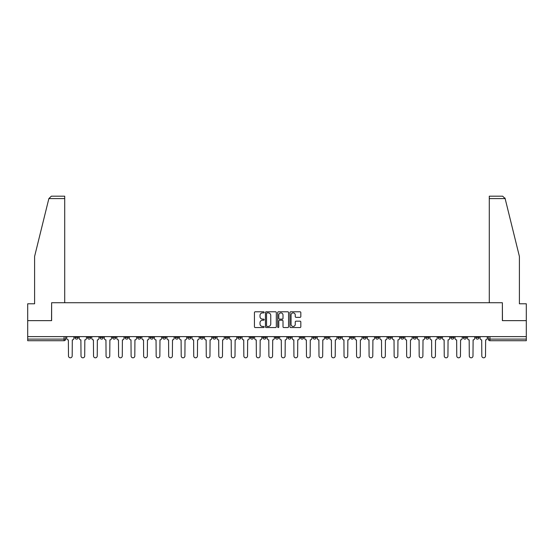 <?xml version="1.0" encoding="UTF-8"?>
<svg xmlns="http://www.w3.org/2000/svg" width="554" height="554" viewBox="0 0 554 554"><rect width="100%" height="100%" fill="white"/><g stroke="black" fill="none" stroke-linecap="round" stroke-linejoin="round"><path stroke-width="0.83" d="M264.154 312.345A0.554 0.554 0 0 0 263.6 311.791L255.228 311.791A0.789 0.789 0 0 0 254.438 312.581L254.438 326.77A0.789 0.789 0 0 0 255.228 327.553L263.6 327.553A0.554 0.554 0 0 0 264.154 327.005A0.554 0.554 0 0 0 263.6 326.451L262.52 326.451A2.521 2.521 0 0 1 259.999 323.931L259.999 322.747A2.521 2.521 0 0 1 262.52 320.226L263.6 320.226A0.554 0.554 0 0 0 264.154 319.672A0.554 0.554 0 0 0 263.6 319.125L262.52 319.125A2.521 2.521 0 0 1 259.999 316.597L259.999 315.42A2.521 2.521 0 0 1 262.52 312.899L263.6 312.899A0.554 0.554 0 0 0 264.154 312.345M413.173 336.617L413.173 337.497L416.386 337.497A1.607 1.607 0 0 1 414.78 339.103A1.607 1.607 0 0 1 413.173 337.497L413.173 336.617M400.646 336.617L400.646 337.497L403.859 337.497A1.607 1.607 0 0 1 402.252 339.103A1.607 1.607 0 0 1 400.646 337.497L400.646 336.617M325.496 336.617L325.496 337.497L328.709 337.497A1.607 1.607 0 0 1 327.102 339.103A1.607 1.607 0 0 1 325.496 337.497L325.496 336.617M312.968 336.617L312.968 337.497L316.182 337.497A1.607 1.607 0 0 1 314.575 339.103A1.607 1.607 0 0 1 312.968 337.497L312.968 336.617M300.448 336.617L300.448 337.497L303.654 337.497A1.607 1.607 0 0 1 302.048 339.103A1.607 1.607 0 0 1 300.448 337.497L300.448 336.617M275.393 336.617L275.393 337.497L278.607 337.497A1.607 1.607 0 0 1 277 339.103A1.607 1.607 0 0 1 275.393 337.497L275.393 336.617M250.346 337.497L250.346 336.617L250.346 337.497A1.607 1.607 0 0 0 251.952 339.103A1.607 1.607 0 0 1 250.346 337.497L253.552 337.497A1.607 1.607 0 0 1 251.952 339.103A1.607 1.607 0 0 0 253.552 337.497L253.552 336.617L253.552 337.497M237.818 337.497L237.818 336.617L237.818 337.497A1.607 1.607 0 0 0 239.425 339.103A1.607 1.607 0 0 1 237.818 337.497L241.032 337.497A1.607 1.607 0 0 1 239.425 339.103M225.291 337.497L225.291 336.617L225.291 337.497A1.607 1.607 0 0 0 226.898 339.103A1.607 1.607 0 0 1 225.291 337.497L228.504 337.497A1.607 1.607 0 0 1 226.898 339.103A1.607 1.607 0 0 0 228.504 337.497L228.504 336.617L228.504 337.497M212.771 336.617L212.771 337.497L215.977 337.497A1.607 1.607 0 0 1 214.377 339.103A1.607 1.607 0 0 1 212.771 337.497L212.771 336.617M200.243 336.617L200.243 337.497L203.457 337.497A1.607 1.607 0 0 1 201.85 339.103A1.607 1.607 0 0 1 200.243 337.497L200.243 336.617M187.716 336.617L187.716 337.497L190.929 337.497A1.607 1.607 0 0 1 189.323 339.103A1.607 1.607 0 0 1 187.716 337.497L187.716 336.617M175.196 337.497L175.196 336.617L175.196 337.497A1.607 1.607 0 0 0 176.795 339.103A1.607 1.607 0 0 1 175.196 337.497L178.402 337.497A1.607 1.607 0 0 1 176.795 339.103M150.141 337.497L150.141 336.617L150.141 337.497A1.607 1.607 0 0 0 151.748 339.103A1.607 1.607 0 0 1 150.141 337.497L153.354 337.497A1.607 1.607 0 0 1 151.748 339.103A1.607 1.607 0 0 0 153.354 337.497L153.354 336.617L153.354 337.497M137.614 337.497L137.614 336.617L137.614 337.497A1.607 1.607 0 0 0 139.22 339.103A1.607 1.607 0 0 1 137.614 337.497L140.827 337.497A1.607 1.607 0 0 1 139.22 339.103A1.607 1.607 0 0 0 140.827 337.497L140.827 336.617L140.827 337.497M125.093 337.497L125.093 336.617L125.093 337.497A1.607 1.607 0 0 0 126.7 339.103A1.607 1.607 0 0 1 125.093 337.497L128.306 337.497A1.607 1.607 0 0 1 126.7 339.103A1.607 1.607 0 0 0 128.306 337.497L128.306 336.617L128.306 337.497M112.566 337.497L112.566 336.617L112.566 337.497A1.607 1.607 0 0 0 114.172 339.103A1.607 1.607 0 0 1 112.566 337.497L115.779 337.497A1.607 1.607 0 0 1 114.172 339.103M100.039 337.497L100.039 336.617L100.039 337.497A1.607 1.607 0 0 0 101.645 339.103A1.607 1.607 0 0 1 100.039 337.497L103.252 337.497A1.607 1.607 0 0 1 101.645 339.103A1.607 1.607 0 0 0 103.252 337.497L103.252 336.617L103.252 337.497M87.518 337.497L87.518 336.617L87.518 337.497A1.607 1.607 0 0 0 89.125 339.103A1.607 1.607 0 0 1 87.518 337.497L90.724 337.497A1.607 1.607 0 0 1 89.125 339.103A1.607 1.607 0 0 0 90.724 337.497L90.724 336.617L90.724 337.497M300.033 317.352A0.789 0.789 0 0 0 300.822 316.563L300.822 312.581A0.789 0.789 0 0 0 300.033 311.791L290.732 311.791A0.789 0.789 0 0 0 289.943 312.581L289.943 326.77A0.789 0.789 0 0 0 290.732 327.553L300.033 327.553A0.789 0.789 0 0 0 300.822 326.77L300.822 321.957A0.789 0.789 0 0 0 300.033 321.175L296.051 321.175A0.789 0.789 0 0 0 295.261 321.957L295.261 324.346A2.105 2.105 0 0 1 293.156 326.451A2.105 2.105 0 0 1 291.051 324.346L291.051 315.004A2.105 2.105 0 0 1 293.156 312.899A2.105 2.105 0 0 1 295.261 315.004L295.261 316.563A0.789 0.789 0 0 0 296.051 317.352L300.033 317.352M48.863 198.595L51.342 196.185L64.714 196.185L64.714 198.595L48.863 198.595L34.604 256.405L34.604 303.779L27.7 303.779L27.7 320.634L51.626 320.634L51.626 302.733L502.374 302.733L502.374 320.634L526.3 320.634L526.3 336.617L27.7 336.617L27.7 339.103L65.677 339.103L65.677 336.617M27.7 320.634L27.7 336.617M276.308 312.581A0.789 0.789 0 0 0 275.525 311.791L266.225 311.791A0.789 0.789 0 0 0 265.435 312.581L265.435 326.77A0.789 0.789 0 0 0 266.225 327.553L275.525 327.553A0.789 0.789 0 0 0 276.308 326.77L276.308 312.581M278.475 311.791L287.775 311.791A0.789 0.789 0 0 1 288.565 312.581L288.565 326.77A0.789 0.789 0 0 1 287.775 327.553L283.8 327.553A0.789 0.789 0 0 1 283.011 326.77L283.011 321.015A0.789 0.789 0 0 0 282.221 320.226L279.583 320.226A0.789 0.789 0 0 0 278.794 321.015L278.794 327.005A0.554 0.554 0 0 1 278.24 327.553A0.554 0.554 0 0 1 277.692 327.005L277.692 312.581A0.789 0.789 0 0 1 278.475 311.791M488.323 336.617L488.323 339.103L526.3 339.103L526.3 340.71L489.93 340.71A1.607 1.607 0 0 1 488.323 339.103A1.607 1.607 0 0 0 489.93 340.71L489.93 336.617M526.3 336.617L526.3 339.103M65.677 339.103A1.607 1.607 0 0 1 64.07 340.71L27.7 340.71L27.7 339.103M479.009 336.617L479.009 337.497A1.607 1.607 0 0 1 477.403 339.103A1.607 1.607 0 0 1 475.796 337.497L479.009 337.497M475.796 336.617L475.796 337.497M466.482 336.617L466.482 337.497A1.607 1.607 0 0 1 464.875 339.103A1.607 1.607 0 0 1 463.276 337.497L466.482 337.497M463.276 336.617L463.276 337.497M453.961 336.617L453.961 337.497A1.607 1.607 0 0 1 452.355 339.103A1.607 1.607 0 0 1 450.748 337.497A1.607 1.607 0 0 0 452.355 339.103M450.748 336.617L450.748 337.497L453.961 337.497M441.434 336.617L441.434 337.497A1.607 1.607 0 0 1 439.828 339.103A1.607 1.607 0 0 1 438.221 337.497L441.434 337.497M438.221 336.617L438.221 337.497M428.907 336.617L428.907 337.497A1.607 1.607 0 0 1 427.3 339.103A1.607 1.607 0 0 1 425.694 337.497L428.907 337.497M425.694 336.617L425.694 337.497M416.386 336.617L416.386 337.497M403.859 336.617L403.859 337.497L403.859 336.617M391.332 336.617L391.332 337.497A1.607 1.607 0 0 1 389.725 339.103A1.607 1.607 0 0 1 388.119 337.497L391.332 337.497M388.119 336.617L388.119 337.497M378.804 336.617L378.804 337.497A1.607 1.607 0 0 1 377.205 339.103A1.607 1.607 0 0 1 375.598 337.497L378.804 337.497M375.598 336.617L375.598 337.497M366.284 336.617L366.284 337.497A1.607 1.607 0 0 1 364.677 339.103A1.607 1.607 0 0 1 363.071 337.497L366.284 337.497M363.071 336.617L363.071 337.497M353.757 336.617L353.757 337.497A1.607 1.607 0 0 1 352.15 339.103A1.607 1.607 0 0 1 350.543 337.497L353.757 337.497M350.543 336.617L350.543 337.497M341.229 336.617L341.229 337.497A1.607 1.607 0 0 1 339.623 339.103A1.607 1.607 0 0 1 338.023 337.497L341.229 337.497M338.023 336.617L338.023 337.497M328.709 336.617L328.709 337.497A1.607 1.607 0 0 1 327.102 339.103M316.182 336.617L316.182 337.497M303.654 337.497L303.654 336.617L303.654 337.497A1.607 1.607 0 0 1 302.048 339.103M291.134 336.617L291.134 337.497A1.607 1.607 0 0 1 289.527 339.103A1.607 1.607 0 0 1 287.921 337.497A1.607 1.607 0 0 0 289.527 339.103A1.607 1.607 0 0 0 291.134 337.497L287.921 337.497L287.921 336.617M278.607 337.497L278.607 336.617L278.607 337.497A1.607 1.607 0 0 1 277 339.103M266.079 336.617L266.079 337.497A1.607 1.607 0 0 1 264.473 339.103A1.607 1.607 0 0 1 262.866 337.497A1.607 1.607 0 0 0 264.473 339.103M262.866 336.617L262.866 337.497L266.079 337.497M241.032 336.617L241.032 337.497L241.032 336.617M215.977 337.497L215.977 336.617L215.977 337.497A1.607 1.607 0 0 1 214.377 339.103M203.457 337.497L203.457 336.617L203.457 337.497A1.607 1.607 0 0 1 201.85 339.103M190.929 337.497L190.929 336.617L190.929 337.497A1.607 1.607 0 0 1 189.323 339.103M178.402 336.617L178.402 337.497L178.402 336.617M165.881 337.497L165.881 336.617L165.881 337.497A1.607 1.607 0 0 1 164.275 339.103A1.607 1.607 0 0 1 162.668 337.497L165.881 337.497A1.607 1.607 0 0 1 164.275 339.103M162.668 336.617L162.668 337.497M115.779 336.617L115.779 337.497L115.779 336.617M78.204 336.617L78.204 337.497A1.607 1.607 0 0 1 76.597 339.103A1.607 1.607 0 0 1 74.991 337.497A1.607 1.607 0 0 0 76.597 339.103A1.607 1.607 0 0 0 78.204 337.497L78.204 336.617M74.991 336.617L74.991 337.497L78.204 337.497M267.09 312.899A0.554 0.554 0 0 0 266.536 313.446L266.536 325.897A0.554 0.554 0 0 0 267.09 326.451L268.233 326.451A2.521 2.521 0 0 0 270.754 323.931L270.754 315.42A2.521 2.521 0 0 0 268.233 312.899L267.09 312.899M283.011 315.046A2.105 2.105 0 0 0 280.899 312.934A2.105 2.105 0 0 0 278.794 315.046L278.794 318.335A0.789 0.789 0 0 0 279.583 319.125L282.221 319.125A0.789 0.789 0 0 0 283.011 318.335L283.011 315.046M66.764 338.3L66.764 336.617L66.764 338.3A1.607 1.607 0 0 0 68.364 339.907L68.488 355.966A1.849 1.849 0 0 0 70.337 357.815A1.849 1.849 0 0 0 72.179 355.966L72.304 339.907A1.607 1.607 0 0 0 73.904 338.3L73.904 336.617L73.904 338.3M68.364 339.907L68.488 355.966M72.179 355.966L72.304 339.907M79.284 338.3L79.284 336.617L79.284 338.3A1.607 1.607 0 0 0 80.891 339.907L81.016 355.966A1.849 1.849 0 0 0 82.858 357.815A1.849 1.849 0 0 0 84.707 355.966L84.824 339.907A1.607 1.607 0 0 0 86.431 338.3L86.431 336.617L86.431 338.3M91.812 338.3L91.812 336.617L91.812 338.3A1.607 1.607 0 0 0 93.418 339.907L93.536 355.966A1.849 1.849 0 0 0 95.385 357.815A1.849 1.849 0 0 0 97.234 355.966L97.352 339.907A1.607 1.607 0 0 0 98.958 338.3L98.958 336.617L98.958 338.3M64.714 302.733L64.714 198.595M51.543 320.634L51.626 302.733M526.3 320.634L526.3 303.779L519.396 303.779L519.396 256.405L504.992 198.02L505.137 198.595L502.658 196.185L489.286 196.185L489.286 302.733M502.457 320.634L502.374 302.733M80.891 339.907L81.016 355.966M84.707 355.966L84.824 339.907M93.418 339.907L93.536 355.966M97.234 355.966L97.352 339.907M104.339 338.3L104.339 336.617L104.339 338.3A1.607 1.607 0 0 0 105.946 339.907L106.063 355.966A1.849 1.849 0 0 0 107.912 357.815A1.849 1.849 0 0 0 109.754 355.966L109.879 339.907A1.607 1.607 0 0 0 111.486 338.3L111.486 336.617L111.486 338.3M116.859 338.3L116.859 336.617L116.859 338.3A1.607 1.607 0 0 0 118.466 339.907L118.591 355.966A1.849 1.849 0 0 0 120.433 357.815A1.849 1.849 0 0 0 122.282 355.966L122.399 339.907A1.607 1.607 0 0 0 124.006 338.3L124.006 336.617L124.006 338.3M129.387 338.3L129.387 336.617L129.387 338.3A1.607 1.607 0 0 0 130.993 339.907L131.111 355.966A1.849 1.849 0 0 0 132.96 357.815A1.849 1.849 0 0 0 134.809 355.966L134.927 339.907A1.607 1.607 0 0 0 136.533 338.3L136.533 336.617L136.533 338.3M105.946 339.907L106.063 355.966M109.754 355.966L109.879 339.907M118.466 339.907L118.591 355.966M122.282 355.966L122.399 339.907M130.993 339.907L131.111 355.966M134.809 355.966L134.927 339.907M141.914 338.3L141.914 336.617L141.914 338.3A1.607 1.607 0 0 0 143.521 339.907L143.638 355.966A1.849 1.849 0 0 0 145.487 357.815A1.849 1.849 0 0 0 147.329 355.966L147.454 339.907A1.607 1.607 0 0 0 149.061 338.3L149.061 336.617L149.061 338.3M143.521 339.907L143.638 355.966M147.329 355.966L147.454 339.907M154.434 338.3L154.434 336.617L154.434 338.3A1.607 1.607 0 0 0 156.041 339.907L156.166 355.966A1.849 1.849 0 0 0 158.008 357.815A1.849 1.849 0 0 0 159.857 355.966L159.974 339.907A1.607 1.607 0 0 0 161.581 338.3L161.581 336.617L161.581 338.3M156.041 339.907L156.166 355.966M159.857 355.966L159.974 339.907M166.962 338.3L166.962 336.617L166.962 338.3A1.607 1.607 0 0 0 168.568 339.907L168.686 355.966A1.849 1.849 0 0 0 170.535 357.815A1.849 1.849 0 0 0 172.384 355.966L172.502 339.907A1.607 1.607 0 0 0 174.108 338.3L174.108 336.617L174.108 338.3M168.568 339.907L168.686 355.966M172.384 355.966L172.502 339.907M179.489 338.3L179.489 336.617L179.489 338.3A1.607 1.607 0 0 0 181.096 339.907L181.213 355.966A1.849 1.849 0 0 0 183.062 357.815A1.849 1.849 0 0 0 184.904 355.966L185.029 339.907A1.607 1.607 0 0 0 186.636 338.3L186.636 336.617L186.636 338.3M181.096 339.907L181.213 355.966M184.904 355.966L185.029 339.907M192.016 338.3L192.016 336.617L192.016 338.3A1.607 1.607 0 0 0 193.616 339.907L193.741 355.966A1.849 1.849 0 0 0 195.583 357.815A1.849 1.849 0 0 0 197.432 355.966L197.556 339.907A1.607 1.607 0 0 0 199.156 338.3L199.156 336.617L199.156 338.3M204.537 338.3L204.537 336.617L204.537 338.3A1.607 1.607 0 0 0 206.143 339.907L206.268 355.966A1.849 1.849 0 0 0 208.11 357.815A1.849 1.849 0 0 0 209.959 355.966L210.077 339.907A1.607 1.607 0 0 0 211.683 338.3L211.683 336.617L211.683 338.3M217.064 338.3L217.064 336.617L217.064 338.3A1.607 1.607 0 0 0 218.671 339.907L218.788 355.966A1.849 1.849 0 0 0 220.637 357.815A1.849 1.849 0 0 0 222.486 355.966L222.604 339.907A1.607 1.607 0 0 0 224.211 338.3L224.211 336.617L224.211 338.3M229.591 338.3L229.591 336.617L229.591 338.3A1.607 1.607 0 0 0 231.198 339.907L231.316 355.966A1.849 1.849 0 0 0 233.165 357.815A1.849 1.849 0 0 0 235.007 355.966L235.131 339.907A1.607 1.607 0 0 0 236.738 338.3L236.738 336.617L236.738 338.3M242.112 338.3L242.112 336.617L242.112 338.3A1.607 1.607 0 0 0 243.718 339.907L243.843 355.966A1.849 1.849 0 0 0 245.685 357.815A1.849 1.849 0 0 0 247.534 355.966L247.652 339.907A1.607 1.607 0 0 0 249.258 338.3L249.258 336.617L249.258 338.3M254.639 338.3L254.639 336.617L254.639 338.3A1.607 1.607 0 0 0 256.246 339.907L256.363 355.966A1.849 1.849 0 0 0 258.212 357.815A1.849 1.849 0 0 0 260.061 355.966L260.179 339.907A1.607 1.607 0 0 0 261.786 338.3L261.786 336.617L261.786 338.3M193.616 339.907L193.741 355.966M197.432 355.966L197.556 339.907M206.143 339.907L206.268 355.966M209.959 355.966L210.077 339.907M218.671 339.907L218.788 355.966M222.486 355.966L222.604 339.907M231.198 339.907L231.316 355.966M235.007 355.966L235.131 339.907M243.718 339.907L243.843 355.966M247.534 355.966L247.652 339.907M256.246 339.907L256.363 355.966M260.061 355.966L260.179 339.907M267.166 338.3L267.166 336.617L267.166 338.3A1.607 1.607 0 0 0 268.773 339.907L268.891 355.966A1.849 1.849 0 0 0 270.74 357.815A1.849 1.849 0 0 0 272.582 355.966L272.707 339.907A1.607 1.607 0 0 0 274.313 338.3L274.313 336.617L274.313 338.3M268.773 339.907L268.891 355.966M272.582 355.966L272.707 339.907M279.687 338.3L279.687 336.617L279.687 338.3A1.607 1.607 0 0 0 281.293 339.907L281.418 355.966A1.849 1.849 0 0 0 283.26 357.815A1.849 1.849 0 0 0 285.109 355.966L285.227 339.907A1.607 1.607 0 0 0 286.834 338.3L286.834 336.617L286.834 338.3M281.293 339.907L281.418 355.966M285.109 355.966L285.227 339.907M292.214 338.3L292.214 336.617L292.214 338.3A1.607 1.607 0 0 0 293.821 339.907L293.939 355.966A1.849 1.849 0 0 0 295.788 357.815A1.849 1.849 0 0 0 297.637 355.966L297.754 339.907A1.607 1.607 0 0 0 299.361 338.3L299.361 336.617L299.361 338.3M293.821 339.907L293.939 355.966M297.637 355.966L297.754 339.907M304.742 338.3L304.742 336.617L304.742 338.3A1.607 1.607 0 0 0 306.348 339.907L306.466 355.966A1.849 1.849 0 0 0 308.315 357.815A1.849 1.849 0 0 0 310.157 355.966L310.282 339.907A1.607 1.607 0 0 0 311.888 338.3L311.888 336.617L311.888 338.3M306.348 339.907L306.466 355.966M310.157 355.966L310.282 339.907M317.262 338.3L317.262 336.617L317.262 338.3A1.607 1.607 0 0 0 318.869 339.907L318.993 355.966A1.849 1.849 0 0 0 320.835 357.815A1.849 1.849 0 0 0 322.684 355.966L322.802 339.907A1.607 1.607 0 0 0 324.409 338.3L324.409 336.617L324.409 338.3M318.869 339.907L318.993 355.966M322.684 355.966L322.802 339.907M329.789 338.3L329.789 336.617L329.789 338.3A1.607 1.607 0 0 0 331.396 339.907L331.514 355.966A1.849 1.849 0 0 0 333.363 357.815A1.849 1.849 0 0 0 335.212 355.966L335.329 339.907A1.607 1.607 0 0 0 336.936 338.3L336.936 336.617L336.936 338.3M331.396 339.907L331.514 355.966M335.212 355.966L335.329 339.907M342.317 338.3L342.317 336.617L342.317 338.3A1.607 1.607 0 0 0 343.923 339.907L344.041 355.966A1.849 1.849 0 0 0 345.89 357.815A1.849 1.849 0 0 0 347.732 355.966L347.857 339.907A1.607 1.607 0 0 0 349.463 338.3L349.463 336.617L349.463 338.3M343.923 339.907L344.041 355.966M347.732 355.966L347.857 339.907M354.844 338.3L354.844 336.617L354.844 338.3A1.607 1.607 0 0 0 356.444 339.907L356.568 355.966A1.849 1.849 0 0 0 358.417 357.815A1.849 1.849 0 0 0 360.259 355.966L360.384 339.907A1.607 1.607 0 0 0 361.984 338.3L361.984 336.617L361.984 338.3M356.444 339.907L356.568 355.966M360.259 355.966L360.384 339.907M367.364 338.3L367.364 336.617L367.364 338.3A1.607 1.607 0 0 0 368.971 339.907L369.096 355.966A1.849 1.849 0 0 0 370.938 357.815A1.849 1.849 0 0 0 372.787 355.966L372.904 339.907A1.607 1.607 0 0 0 374.511 338.3L374.511 336.617L374.511 338.3M368.971 339.907L369.096 355.966M372.787 355.966L372.904 339.907M379.892 338.3L379.892 336.617L379.892 338.3A1.607 1.607 0 0 0 381.498 339.907L381.616 355.966A1.849 1.849 0 0 0 383.465 357.815A1.849 1.849 0 0 0 385.314 355.966L385.432 339.907A1.607 1.607 0 0 0 387.038 338.3L387.038 336.617L387.038 338.3M381.498 339.907L381.616 355.966M385.314 355.966L385.432 339.907M392.419 338.3L392.419 336.617L392.419 338.3A1.607 1.607 0 0 0 394.026 339.907L394.143 355.966A1.849 1.849 0 0 0 395.992 357.815A1.849 1.849 0 0 0 397.834 355.966L397.959 339.907A1.607 1.607 0 0 0 399.566 338.3L399.566 336.617L399.566 338.3M394.026 339.907L394.143 355.966M397.834 355.966L397.959 339.907M404.939 338.3L404.939 336.617L404.939 338.3A1.607 1.607 0 0 0 406.546 339.907L406.671 355.966A1.849 1.849 0 0 0 408.513 357.815A1.849 1.849 0 0 0 410.362 355.966L410.479 339.907A1.607 1.607 0 0 0 412.086 338.3L412.086 336.617L412.086 338.3M406.546 339.907L406.671 355.966M410.362 355.966L410.479 339.907M417.467 338.3L417.467 336.617L417.467 338.3A1.607 1.607 0 0 0 419.073 339.907L419.191 355.966A1.849 1.849 0 0 0 421.04 357.815A1.849 1.849 0 0 0 422.889 355.966L423.007 339.907A1.607 1.607 0 0 0 424.613 338.3L424.613 336.617L424.613 338.3M419.073 339.907L419.191 355.966M422.889 355.966L423.007 339.907M429.994 338.3L429.994 336.617L429.994 338.3A1.607 1.607 0 0 0 431.601 339.907L431.718 355.966A1.849 1.849 0 0 0 433.567 357.815A1.849 1.849 0 0 0 435.409 355.966L435.534 339.907A1.607 1.607 0 0 0 437.141 338.3L437.141 336.617L437.141 338.3M431.601 339.907L431.718 355.966M435.409 355.966L435.534 339.907M442.514 338.3L442.514 336.617L442.514 338.3A1.607 1.607 0 0 0 444.121 339.907L444.246 355.966A1.849 1.849 0 0 0 446.088 357.815A1.849 1.849 0 0 0 447.937 355.966L448.054 339.907A1.607 1.607 0 0 0 449.661 338.3L449.661 336.617L449.661 338.3M444.121 339.907L444.246 355.966M447.937 355.966L448.054 339.907M455.042 338.3L455.042 336.617L455.042 338.3A1.607 1.607 0 0 0 456.648 339.907L456.766 355.966A1.849 1.849 0 0 0 458.615 357.815A1.849 1.849 0 0 0 460.464 355.966L460.582 339.907A1.607 1.607 0 0 0 462.188 338.3L462.188 336.617L462.188 338.3M456.648 339.907L456.766 355.966M460.464 355.966L460.582 339.907M467.569 338.3L467.569 336.617L467.569 338.3A1.607 1.607 0 0 0 469.176 339.907L469.293 355.966A1.849 1.849 0 0 0 471.142 357.815A1.849 1.849 0 0 0 472.984 355.966L473.109 339.907A1.607 1.607 0 0 0 474.716 338.3L474.716 336.617L474.716 338.3M469.176 339.907L469.293 355.966M472.984 355.966L473.109 339.907M480.096 338.3L480.096 336.617L480.096 338.3A1.607 1.607 0 0 0 481.696 339.907L481.821 355.966A1.849 1.849 0 0 0 483.663 357.815A1.849 1.849 0 0 0 485.512 355.966L485.636 339.907A1.607 1.607 0 0 0 487.236 338.3L487.236 336.617L487.236 338.3M481.696 339.907L481.821 355.966M485.512 355.966L485.636 339.907M64.07 336.617L64.07 340.71M505.137 198.595L489.286 198.595"/></g></svg>
